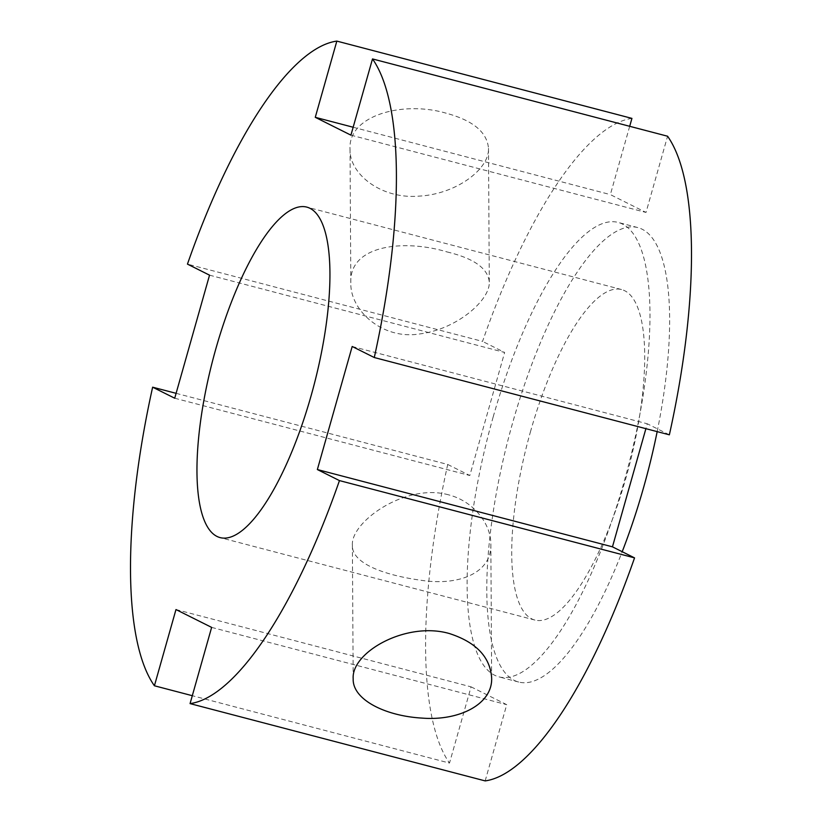 <?xml version="1.0" encoding="UTF-8"?>
<svg xmlns="http://www.w3.org/2000/svg" width="822" height="822" viewBox="0 0 822 822"><rect width="100%" height="100%" fill="white"/><g stroke="black" fill="none" stroke-linecap="round" stroke-linejoin="round"><path stroke-width="0.62" stroke-dasharray="4.11 3.08" d="M448.493 494.813C405.143 482.822 350.655 522.186 352.381 545.13C351.508 563.347 384.059 575.184 421.254 580.301C458.111 586.076 491.854 573.335 490.847 544.308C491.104 524.076 473.791 501.256 448.493 494.813M446.212 113.22C402.986 100.438 347.932 115.419 350.028 149.162C349.258 174.603 381.994 199.314 418.85 196.139C456.015 194.311 489.511 169.168 488.494 148.34C487.097 132.157 473.01 120.454 446.212 113.22M447.045 251.933C473.924 258.375 488.001 268.404 489.285 282.018C490.231 300.297 456.58 329.406 419.785 333.927C382.651 340.092 349.997 310.521 350.819 282.85C349.011 245.192 403.684 238.801 447.045 251.933M350.922 135.147L646.02 212.446L667.587 136.226M629.693 126.3L610.366 194.609L646.02 212.446M353.162 127.246L610.366 194.609M669.365 434.817L647.284 423.782L645.897 428.673M352.186 346.483L647.284 423.782M175.98 609.554L471.078 686.853L449.5 763.073L192.307 695.7M485.165 780.9L506.732 704.68L471.078 686.853M211.634 627.392L506.732 704.68M176.103 393.327L447.723 464.471A341.685 104.26 -75.3 0 0 449.5 763.073M631.933 118.389A341.685 104.26 -75.3 0 0 482.545 341.407L187.457 264.119M209.538 275.165L504.636 352.453L482.545 341.407M447.723 464.471L469.814 475.517L504.636 352.453M174.716 398.218L469.814 475.517M657.168 431.622A234.907 71.678 -75.3 0 0 637.738 227.56A234.907 71.678 -75.3 0 0 512.846 422.107A234.907 71.678 -75.3 0 0 518.703 682.044A234.907 71.678 -75.3 0 0 622.203 551.706M530.673 431.026A170.842 52.125 -75.3 0 0 534.937 620.065A170.842 52.125 -75.3 0 0 628.645 468.006A170.842 52.125 -75.3 0 0 621.504 289.529A170.842 52.125 -75.3 0 0 530.673 431.026M493.169 416.96A234.907 71.678 -75.3 0 0 499.026 676.886A234.907 71.678 -75.3 0 0 627.885 467.81A234.907 71.678 -75.3 0 0 618.062 222.402A234.907 71.678 -75.3 0 0 493.169 416.96M352.381 545.13L353.183 678.818M490.847 544.308L491.648 677.986M350.028 149.162L350.819 282.85M488.494 148.34L489.285 282.018M637.738 227.56L618.062 222.402M518.703 682.044L499.026 676.886M621.504 289.529L306.74 207.093M534.937 620.065L220.162 537.619"/><path stroke-width="1.23" d="M449.315 633.526C476.113 642.188 490.22 657.014 491.648 677.986C492.697 704.187 459.149 721.13 421.953 718.089C385.076 715.993 352.381 699.481 353.183 678.818C351.138 652.329 406.078 621.093 449.315 633.526M317.364 469.547L612.462 546.836L634.543 557.881L339.455 480.593L317.364 469.547L352.186 346.483L374.277 357.529L669.365 434.817A341.685 104.26 -75.3 0 0 667.587 136.226L372.5 58.927L350.922 135.147L315.268 117.32L336.835 41.1L631.933 118.389L629.693 126.3M315.268 117.32L353.162 127.246M645.897 428.673L612.462 546.836M192.307 695.7L154.413 685.774L175.98 609.554L211.634 627.392L190.067 703.611L485.165 780.9A341.685 104.26 -75.3 0 0 634.543 557.881M336.835 41.1A341.685 104.26 -75.3 0 0 187.457 264.119L209.538 275.165L174.716 398.218L152.635 387.183A341.685 104.26 -75.3 0 0 154.413 685.774M152.635 387.183L176.103 393.327M190.067 703.611A341.685 104.26 -75.3 0 0 339.455 480.593M374.277 357.529A341.685 104.26 -75.3 0 0 372.5 58.927M215.909 348.579A170.842 52.125 -75.3 0 0 220.162 537.619A170.842 52.125 -75.3 0 0 313.881 385.559A170.842 52.125 -75.3 0 0 306.74 207.093A170.842 52.125 -75.3 0 0 215.909 348.579M622.203 551.706A234.907 71.678 -75.3 0 0 657.168 431.622"/></g></svg>
